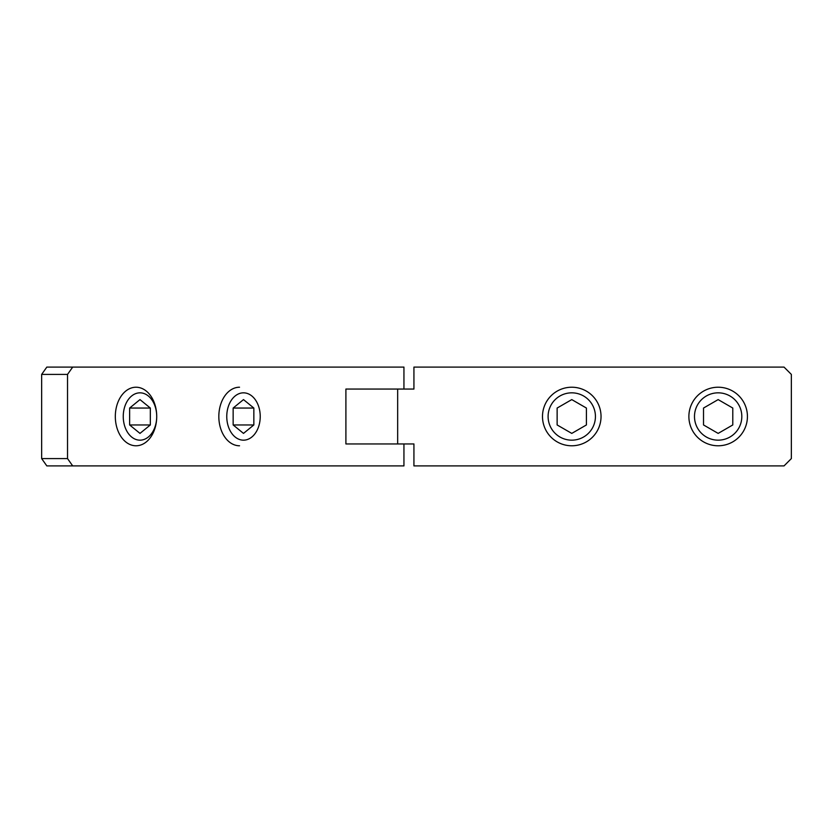 <?xml version="1.0" encoding="UTF-8"?>
<svg xmlns="http://www.w3.org/2000/svg" width="833" height="833" viewBox="0 0 833 833"><rect width="100%" height="100%" fill="white"/><g stroke="black" fill="none" stroke-linecap="round" stroke-linejoin="round"><path stroke-width="1.25" d="M72.7 367.093L46.825 367.093L41.65 374.413L67.525 374.413L72.7 367.093L403.943 367.093L403.943 389.053M67.525 374.413L67.525 458.587L41.65 458.587L46.825 465.907L403.943 465.907L403.943 443.947M41.65 458.587L41.65 374.413M72.7 465.907L67.525 458.587M413.928 465.907L784.03 465.907L791.35 458.587L791.35 374.413L784.03 367.093L413.928 367.093L413.928 389.053L345.903 389.053L345.903 443.947L413.928 443.947L413.928 465.907M136.018 387.22A29.28 20.7 90 0 0 115.318 416.5A29.28 20.7 90 0 0 136.018 445.78A29.28 20.7 90 0 0 156.719 416.5A29.28 20.7 90 0 0 136.018 387.22M139.986 392.832A23.668 16.733 -90 0 1 154.48 428.329A23.668 16.733 -90 0 1 125.491 428.329A23.668 16.733 -90 0 1 139.986 392.832M129.636 424.955L129.636 408.045L139.986 399.601L150.336 408.045L150.336 424.955L139.986 433.399L129.636 424.955L150.336 424.955M129.636 408.045L150.336 408.045M239.529 387.22A29.28 20.7 90 0 0 218.829 416.5A29.28 20.7 90 0 0 239.529 445.78M243.496 392.832A23.668 16.733 -90 0 1 257.991 428.329A23.668 16.733 -90 0 1 229.002 428.329A23.668 16.733 -90 0 1 243.496 392.832M233.146 424.955L233.146 408.045L243.496 399.601L253.846 408.045L253.846 424.955L243.496 433.399L233.146 424.955L253.846 424.955M233.146 408.045L253.846 408.045M571.771 387.22A29.28 29.28 0 0 0 542.491 416.5A29.28 29.28 0 0 0 571.771 445.78A29.28 29.28 0 0 0 601.041 416.5A29.28 29.28 0 0 0 571.771 387.22M571.771 392.832A23.668 23.668 0 0 1 592.263 428.329A23.668 23.668 0 0 1 551.269 428.329A23.668 23.668 0 0 1 571.771 392.832M557.131 424.955L557.131 408.045L571.771 399.601L586.411 408.045L586.411 424.955L571.771 433.399L557.131 424.955M718.161 387.22A29.28 29.28 0 0 0 688.881 416.5A29.28 29.28 0 0 0 718.161 445.78A29.28 29.28 0 0 0 747.43 416.5A29.28 29.28 0 0 0 718.161 387.22M718.161 392.832A23.668 23.668 0 0 1 738.652 428.329A23.668 23.668 0 0 1 697.658 428.329A23.668 23.668 0 0 1 718.161 392.832M703.521 424.955L703.521 408.045L718.161 399.601L732.79 408.045L732.79 424.955L718.161 433.399L703.521 424.955M397.664 443.947L397.664 389.053"/></g></svg>
